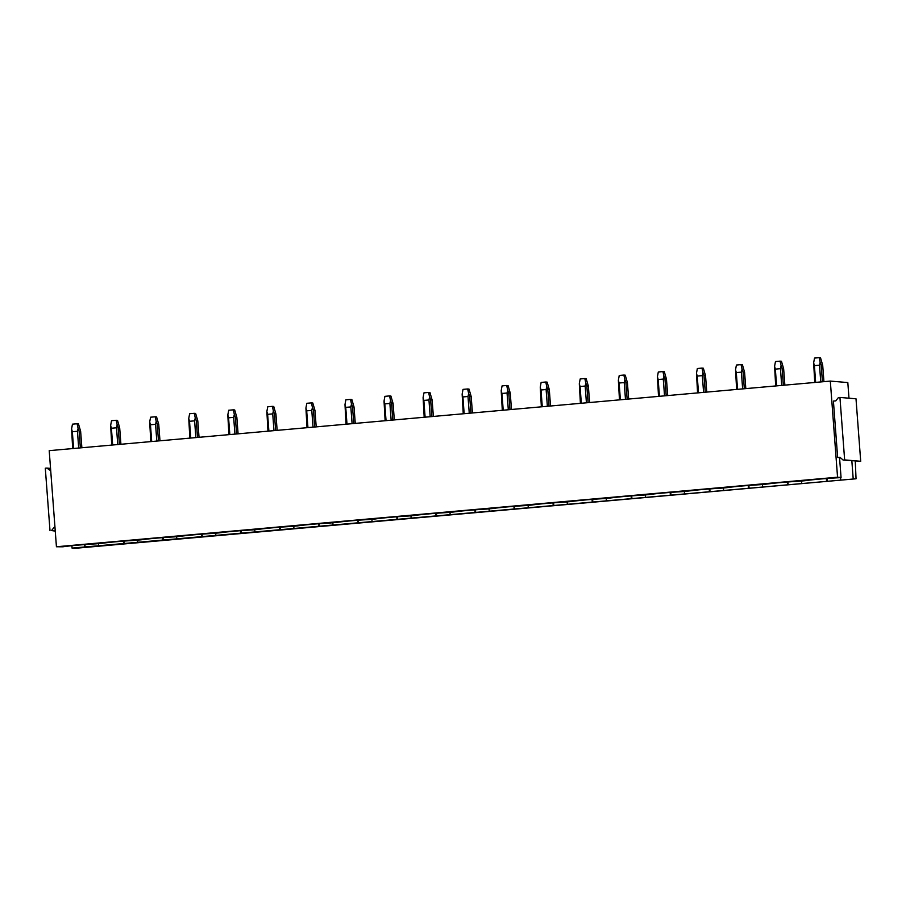 <?xml version="1.0" encoding="UTF-8"?>
<svg xmlns="http://www.w3.org/2000/svg" width="906" height="906" viewBox="0 0 906 906"><rect width="100%" height="100%" fill="white"/><g stroke="black" fill="none" stroke-linecap="round" stroke-linejoin="round"><path stroke-width="1.36" d="M49.207 450.656L56.432 546.76L837.552 477.202L830.315 381.086L49.207 450.656M855.264 461.086L856.045 478.776L74.926 548.334L72.061 548.096L71.88 545.718M856.045 478.776L72.061 548.096M56.432 546.76L62.91 546.794A26.534 1.246 175.7 0 1 96.025 543.849L101.959 543.317A26.534 1.246 175.7 0 1 135.085 540.372L141.019 539.84A26.534 1.246 175.7 0 1 174.145 536.896L180.079 536.363A26.534 1.246 175.7 0 1 213.193 533.419L219.127 532.887A26.534 1.246 175.7 0 1 252.253 529.931L258.187 529.41A26.534 1.246 175.7 0 1 291.313 526.454L297.247 525.933A26.534 1.246 175.7 0 1 330.362 522.977L336.296 522.456A26.534 1.246 175.7 0 1 369.421 519.5L375.356 518.968A26.534 1.246 175.7 0 1 408.47 516.024L414.404 515.491A26.534 1.246 175.7 0 1 447.53 512.547L453.464 512.015A26.534 1.246 175.7 0 1 486.59 509.07L492.524 508.538A26.534 1.246 175.7 0 1 525.639 505.593L531.573 505.061A26.534 1.246 175.7 0 1 564.698 502.105L570.633 501.584A26.534 1.246 175.7 0 1 603.758 498.628L609.693 498.107A26.534 1.246 175.7 0 1 642.807 495.152L648.741 494.619A26.534 1.246 175.7 0 1 681.867 491.675L687.801 491.143A26.534 1.246 175.7 0 1 720.916 488.198L726.85 487.666A26.534 1.246 175.7 0 1 759.975 484.721L765.91 484.189A26.534 1.246 175.7 0 1 799.035 481.245L804.97 480.712A26.534 1.246 175.7 0 1 838.084 477.768L841.051 477.496L837.552 477.202M848.99 398.21L847.812 382.57L830.315 381.086M841.051 477.496L839.556 457.632L837.642 457.473L833.407 401.086L835.717 400.882L838.412 397.575L839.941 397.44L844.641 459.908L843.101 460.055L839.953 457.27L837.642 457.473M853.169 478.527L851.844 460.792M826.566 480.893L826.397 478.527M840.723 479.636L840.564 477.541M84.518 546.986L84.337 544.619M98.663 545.718L98.505 543.623M123.567 543.498L123.386 541.142M137.712 542.241L137.553 540.146M162.627 540.021L162.446 537.654M176.772 538.764L176.613 536.669M201.676 536.545L201.506 534.178M215.832 535.287L215.673 533.192M240.736 533.068L240.554 530.701M254.88 531.811L254.722 529.716M279.795 529.591L279.614 527.224M293.94 528.334L293.782 526.239M318.844 526.114L318.674 523.747M332.989 524.857L332.842 522.762M357.904 522.637L357.723 520.27M372.049 521.369L371.89 519.285M396.964 519.161L396.783 516.794M411.109 517.892L410.95 515.797M436.013 515.673L435.831 513.317M450.157 514.415L449.999 512.32M475.072 512.196L474.891 509.829M489.217 510.939L489.059 508.844M514.121 508.719L513.951 506.352M528.277 507.462L528.119 505.367M553.181 505.242L553 502.875M567.326 503.985L567.167 501.89M592.241 501.765L592.06 499.399M606.386 500.508L606.227 498.413M631.289 498.289L631.12 495.922M645.434 497.032L645.276 494.936M670.349 494.812L670.168 492.445M684.494 493.544L684.336 491.46M709.409 491.335L709.228 488.968M723.554 490.067L723.396 487.972M748.458 487.847L748.277 485.491M762.603 486.59L762.444 484.495M787.518 484.37L787.337 482.003M801.663 483.113L801.504 481.018M827.167 480.95L826.985 478.481M788.118 484.427L787.926 481.958M749.058 487.904L748.877 485.446M709.998 491.38L709.817 488.923M670.95 494.857L670.757 492.4M631.89 498.334L631.708 495.876M592.841 501.811L592.649 499.353M553.781 505.299L553.6 502.83M514.721 508.776L514.54 506.307M475.673 512.252L475.48 509.784M436.613 515.729L436.432 513.272M397.553 519.206L397.372 516.748M358.504 522.683L358.312 520.225M319.444 526.16L319.263 523.702M280.396 529.636L280.203 527.179M241.336 533.124L241.155 530.656M202.276 536.601L202.095 534.132M163.227 540.078L163.035 537.609M124.167 543.555L123.986 541.097M85.107 547.031L84.926 544.574M840.451 457.711L839.556 457.632M839.941 397.44L856 398.799L860.7 461.279L843.101 460.055M860.7 461.279L844.641 459.908M50.725 470.792L46.84 468.074L50.543 468.391M54.96 527.179L54.224 527.247L54.972 527.303M55.232 530.859L51.54 530.542L54.224 527.247M51.54 530.542L55.255 531.131M46.84 468.074L45.3 468.209L50 530.678M822.433 381.788L821.176 365.095L820.168 362.253L819.5 365.186L814.403 365.639L813.645 362.83L814.743 382.479M823.928 381.653L822.693 365.231L821.176 365.095M820.168 362.253L819.149 357.666L820.519 357.779L822.693 365.231M815.66 382.389L814.403 365.639M820.757 381.936L819.5 365.186M819.149 357.666L814.517 358.074L813.645 362.83M783.373 385.265L782.127 368.583L781.108 365.73L780.44 368.663L775.343 369.116L774.585 366.307L775.695 385.956M784.868 385.129L783.633 368.708L782.127 368.583M781.108 365.73L780.089 361.143L781.459 361.256L783.633 368.708M776.601 385.865L775.343 369.116M781.708 385.412L780.44 368.663M780.089 361.143L775.468 361.551L774.585 366.307M744.324 388.742L743.067 372.06L742.059 369.206L741.391 372.14L736.295 372.593L735.536 369.784L736.635 389.433M745.808 388.617L744.573 372.185L743.067 372.06M742.059 369.206L741.04 364.62L742.41 364.733L744.573 372.185M737.552 389.354L736.295 372.593M742.648 388.889L741.391 372.14M741.04 364.62L736.408 365.039L735.536 369.784M705.264 392.219L704.007 375.537L702.999 372.683L702.331 375.616L697.235 376.069L696.476 373.272L697.575 392.91M706.759 392.094L705.525 375.662L704.007 375.537M702.999 372.683L701.98 368.096L703.35 368.221L705.525 375.662M698.492 392.83L697.235 376.069M703.588 392.377L702.331 375.616M701.98 368.096L697.348 368.515L696.476 373.272M666.216 395.707L664.959 379.014L663.951 376.16L663.283 379.093L658.175 379.546L657.428 376.749L658.526 396.386M667.699 395.571L666.465 379.138L664.959 379.014M663.951 376.16L662.932 371.573L664.302 371.698L666.465 379.138M659.443 396.307L658.175 379.546M664.54 395.854L663.283 379.093M662.932 371.573L658.3 371.992L657.428 376.749M627.156 399.184L625.899 382.491L624.891 379.637L624.223 382.57L619.126 383.023L618.368 380.226L619.466 399.863M628.651 399.048L627.416 382.615L625.899 382.491M624.891 379.637L623.872 375.061L625.242 375.175L627.416 382.615M620.384 399.784L619.126 383.023M625.48 399.331L624.223 382.57M623.872 375.061L619.24 375.469L618.368 380.226M588.096 402.66L586.85 385.967L585.831 383.125L585.163 386.058L580.067 386.511L579.308 383.702L580.406 403.34M589.591 402.524L588.356 386.103L586.85 385.967M585.831 383.125L584.812 378.538L586.182 378.651L588.356 386.103M581.324 403.261L580.067 386.511M586.431 402.808L585.163 386.058M584.812 378.538L580.191 378.946L579.308 383.702M549.047 406.137L547.79 389.444L546.782 386.602L546.114 389.535L541.007 389.988L540.259 387.179L541.358 406.817M550.531 406.001L549.296 389.58L547.79 389.444M546.782 386.602L545.763 382.015L547.133 382.128L549.296 389.58M542.275 406.737L541.007 389.988M547.371 406.284L546.114 389.535M545.763 382.015L541.131 382.423L540.259 387.179M509.987 409.614L508.73 392.921L507.722 390.078L507.054 393.011L501.958 393.464L501.199 390.656L502.298 410.305M511.482 409.478L510.248 393.057L508.73 392.921M507.722 390.078L506.703 385.492L508.073 385.605L510.248 393.057M503.215 410.214L501.958 393.464M508.311 409.761L507.054 393.011M506.703 385.492L502.071 385.899L501.199 390.656M470.927 413.091L469.682 396.409L468.662 393.555L467.994 396.488L462.898 396.941L462.139 394.133L463.249 413.782M472.422 412.955L471.188 396.534L469.682 396.409M468.662 393.555L467.643 388.968L469.014 389.082L471.188 396.534M464.155 413.691L462.898 396.941M469.263 413.238L467.994 396.488M467.643 388.968L463.023 389.376L462.139 394.133M431.879 416.567L430.622 399.886L429.614 397.032L428.946 399.965L423.849 400.418L423.091 397.609L424.189 417.258M433.362 416.443L432.128 400.01L430.622 399.886M429.614 397.032L428.595 392.445L429.965 392.558L432.128 400.01M425.107 417.179L423.849 400.418M430.203 416.715L428.946 399.965M428.595 392.445L423.963 392.864L423.091 397.609M392.819 420.044L391.562 403.363L390.554 400.509L389.886 403.442L384.79 403.895L384.031 401.098L385.129 420.735M394.314 419.92L393.079 403.487L391.562 403.363M390.554 400.509L389.535 395.922L390.905 396.047L393.079 403.487M386.047 420.656L384.79 403.895M391.143 420.203L389.886 403.442M389.535 395.922L384.903 396.341L384.031 401.098M353.77 423.532L352.513 406.839L351.505 403.985L350.837 406.919L345.73 407.372L344.982 404.574L346.081 424.212M355.254 423.396L354.02 406.964L352.513 406.839M351.505 403.985L350.486 399.399L351.856 399.523L354.02 406.964M346.998 424.133L345.73 407.372M352.094 423.68L350.837 406.919M350.486 399.399L345.854 399.818L344.982 404.574M314.71 427.009L313.453 410.316L312.445 407.462L311.777 410.395L306.681 410.848L305.922 408.051L307.021 427.689M316.205 426.873L314.971 410.441L313.453 410.316M312.445 407.462L311.426 402.887L312.796 403L314.971 410.441M307.938 427.609L306.681 410.848M313.034 427.156L311.777 410.395M311.426 402.887L306.794 403.295L305.922 408.051M275.651 430.486L274.405 413.793L273.386 410.95L272.717 413.883L267.621 414.336L266.862 411.528L267.961 431.165M277.145 430.35L275.911 413.929L274.405 413.793M273.386 410.95L272.366 406.364L273.737 406.477L275.911 413.929M268.878 431.086L267.621 414.336M273.986 430.633L272.717 413.883M272.366 406.364L267.746 406.771L266.862 411.528M236.602 433.963L235.345 417.27L234.337 414.427L233.669 417.36L228.561 417.813L227.814 415.005L228.912 434.642M238.085 433.827L236.851 417.406L235.345 417.27M234.337 414.427L233.318 409.84L234.688 409.954L236.851 417.406M229.83 434.563L228.561 417.813M234.926 434.11L233.669 417.36M233.318 409.84L228.686 410.248L227.814 415.005M197.542 437.439L196.285 420.746L195.277 417.904L194.609 420.837L189.513 421.29L188.754 418.481L189.852 438.13M199.037 437.304L197.802 420.882L196.285 420.746M195.277 417.904L194.258 413.317L195.628 413.43L197.802 420.882M190.77 438.04L189.513 421.29M195.866 437.587L194.609 420.837M194.258 413.317L189.626 413.725L188.754 418.481M158.482 440.916L157.236 424.235L156.217 421.381L155.56 424.314L150.453 424.767L149.694 421.958L150.804 441.607M159.977 440.78L158.743 424.359L157.236 424.235M156.217 421.381L155.198 416.794L156.568 416.907L158.743 424.359M151.71 441.516L150.453 424.767M156.817 441.063L155.56 424.314M155.198 416.794L150.577 417.202L149.694 421.958M119.433 444.393L118.176 427.711L117.168 424.857L116.5 427.791L111.404 428.244L110.645 425.435L111.744 445.084M120.917 444.268L119.683 427.836L118.176 427.711M117.168 424.857L116.149 420.271L117.52 420.395L119.683 427.836M112.661 445.005L111.404 428.244M117.757 444.54L116.5 427.791M116.149 420.271L111.517 420.69L110.645 425.435M80.374 447.87L79.116 431.188L78.109 428.334L77.44 431.267L72.344 431.72L71.585 428.923L72.684 448.561M81.868 447.745L80.634 431.313L79.116 431.188M78.109 428.334L77.089 423.748L78.46 423.872L80.634 431.313M73.601 448.481L72.344 431.72M78.697 448.028L77.44 431.267M77.089 423.748L72.457 424.167L71.585 428.923"/></g></svg>
